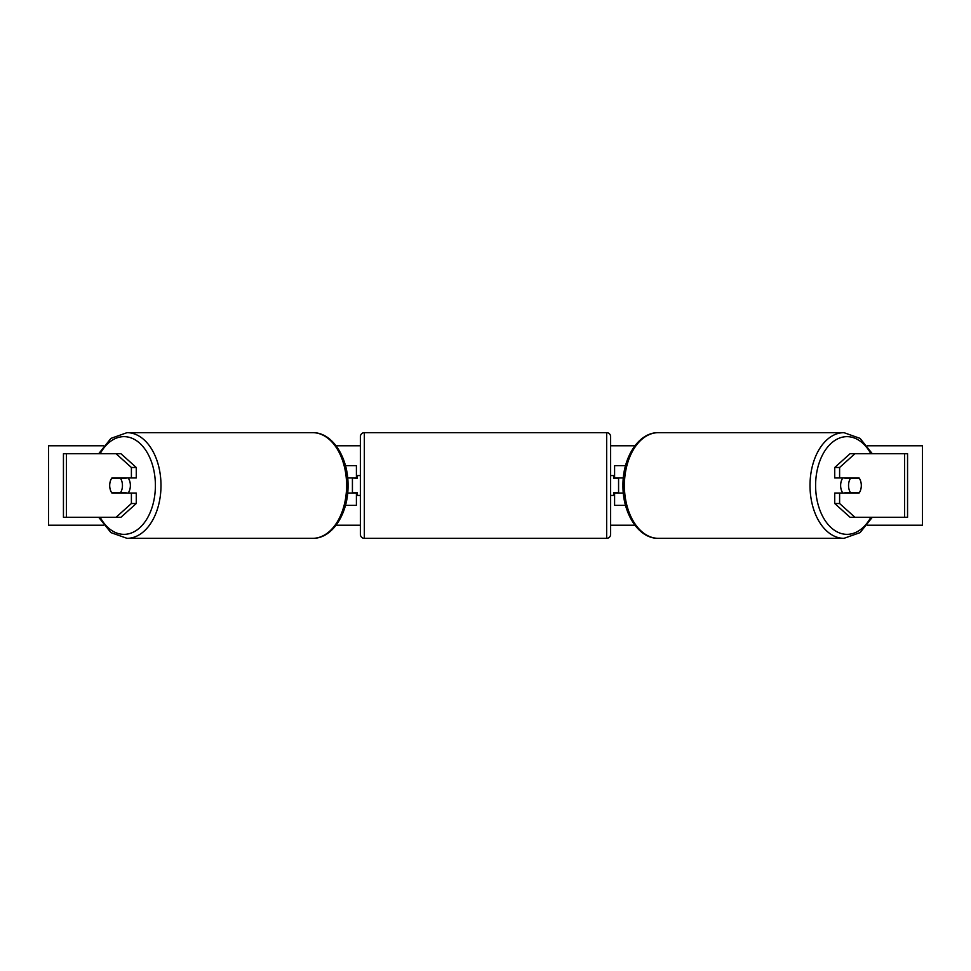 <?xml version="1.0" encoding="UTF-8"?>
<svg xmlns="http://www.w3.org/2000/svg" width="971" height="971" viewBox="0 0 971 971"><rect width="100%" height="100%" fill="white"/><g stroke="black" fill="none" stroke-linecap="round" stroke-linejoin="round"><path stroke-width="1.46" d="M345.47 505.357L356.406 505.357L356.406 493.05L347.667 493.05M356.406 478.351L356.406 465.643L345.47 465.643M352.424 477.95L357.194 478.351L357.194 475.572L360.375 475.572M352.424 478.351L352.424 493.05M347.667 477.95L356.406 477.95M136.268 467.488L131.401 467.488L116.071 453.724L120.95 453.724L136.268 467.488L136.268 477.95L111.932 477.95A9.928 6.384 -90 0 0 109.699 485.5A9.928 6.384 -90 0 0 111.932 493.05L131.401 493.05L131.401 503.512L136.268 503.512L136.268 493.05L131.401 493.05M136.268 503.512L120.95 517.276L63.443 517.276L63.443 453.724L116.071 453.724M131.401 477.95L131.401 467.488M116.071 517.276L131.401 503.512M834.732 467.488L834.732 477.95L859.068 477.95A9.928 6.384 -90 0 1 861.301 485.5A9.928 6.384 -90 0 1 859.068 493.05L839.599 493.05L839.599 503.512L834.732 503.512L850.05 517.276L907.557 517.276L907.557 453.724L850.05 453.724L834.732 467.488L839.599 467.488L854.929 453.724M834.732 503.512L834.732 493.05L839.599 493.05M839.599 477.95L839.599 467.488M854.929 517.276L839.599 503.512M625.53 505.357L614.594 505.357L614.594 493.05L623.333 493.05M614.594 478.351L614.594 465.643L625.53 465.643M618.576 477.95L618.576 493.05M623.333 477.95L614.594 477.95M364.343 432.665L364.343 538.335A3.969 3.969 0 0 1 360.375 534.353L360.375 436.647A3.969 3.969 0 0 1 364.343 432.665L606.657 432.665A3.969 3.969 0 0 1 610.625 436.647L610.625 534.353A3.969 3.969 0 0 1 606.657 538.335L606.657 432.665M364.343 538.335L606.657 538.335M360.375 495.428L357.194 495.428L357.194 492.649L352.424 492.649M610.625 495.428L613.806 495.428L613.806 492.649L618.576 492.649M618.576 478.351L613.806 478.351L613.806 475.572L610.625 475.572M128.136 477.95A9.928 6.384 90 0 1 130.369 485.5A9.928 6.384 90 0 1 128.136 493.05M120.501 492.649L111.641 492.649A9.928 6.384 90 0 1 109.699 485.5A9.928 6.384 90 0 1 111.641 478.351L120.501 478.351A9.928 6.384 90 0 1 122.455 485.5A9.928 6.384 90 0 1 120.501 492.649L125.987 492.649A9.928 6.384 90 0 1 125.708 493.05M125.708 477.95A9.928 6.384 90 0 1 125.987 478.351L120.501 478.351M103.594 525.226L48.55 525.226L48.55 445.774L103.594 445.774M867.406 445.774L922.45 445.774L922.45 525.226L867.406 525.226M634.913 525.226L610.625 525.226M360.375 525.226L336.087 525.226M634.913 445.774L610.625 445.774M360.375 445.774L336.087 445.774M842.864 477.95A9.928 6.384 90 0 0 840.631 485.5A9.928 6.384 90 0 0 842.864 493.05M861.301 485.5A9.928 6.384 90 0 0 859.359 478.351L850.499 478.351A9.928 6.384 90 0 0 848.545 485.5A9.928 6.384 90 0 0 850.499 492.649L859.359 492.649A9.928 6.384 90 0 0 861.301 485.5M850.499 478.351L845.013 478.351A9.928 6.384 90 0 1 845.292 477.95M850.499 492.649L845.013 492.649A9.928 6.384 90 0 0 845.292 493.05M66.416 517.276L66.416 453.724M904.584 517.276L904.584 453.724M100.134 517.276A48.853 31.412 -90 0 0 134.872 531.331A48.853 31.412 -90 0 0 155.396 485.5A48.853 31.412 -90 0 0 134.872 439.669A48.853 31.412 -90 0 0 100.134 453.724M160.992 485.5A52.835 33.961 90 0 1 127.031 538.335L312.65 538.335A52.835 33.961 -90 0 0 346.611 485.5A52.835 33.961 -90 0 0 312.65 432.665L127.031 432.665A52.835 33.961 90 0 1 160.992 485.5M870.866 517.276A48.853 31.412 -90 0 1 836.128 531.331A48.853 31.412 -90 0 1 815.604 485.5A48.853 31.412 -90 0 1 836.128 439.669A48.853 31.412 -90 0 1 870.866 453.724M843.969 432.665A52.835 33.961 90 0 0 810.008 485.5A52.835 33.961 90 0 0 843.969 538.335L658.35 538.335A52.835 33.961 -90 0 1 624.389 485.5A52.835 33.961 -90 0 1 658.35 432.665L843.969 432.665L860.063 438.37L872.31 453.724M98.69 517.276L110.937 532.63L127.031 538.335M312.65 432.665C332.58 432.265 348.431 457.863 348.031 485.5C348.431 513.137 332.58 538.735 312.65 538.335M98.69 453.724L110.937 438.37L127.031 432.665M658.35 538.335C638.42 538.735 622.569 513.137 622.969 485.5C622.569 457.863 638.42 432.265 658.35 432.665M872.31 517.276L860.063 532.63L843.969 538.335"/></g></svg>
